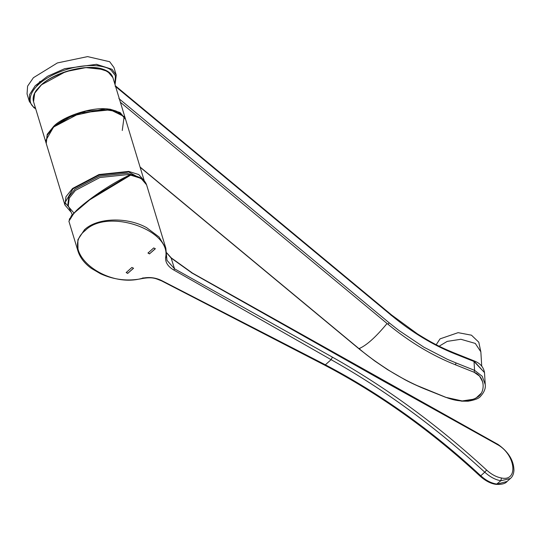 <?xml version="1.0" encoding="UTF-8"?>
<svg xmlns="http://www.w3.org/2000/svg" width="541" height="541" viewBox="0 0 541 541"><rect width="100%" height="100%" fill="white"/><g stroke="black" fill="none" stroke-linecap="round" stroke-linejoin="round"><path stroke-width="0.81" d="M136.278 176.123L127.088 173.282L99.51 176.177L74.983 189.113L68.835 196.775L67.868 204.498L68.274 205.837L69.241 198.114L75.388 190.446L99.916 177.516L127.493 174.621L129.793 175.014M439.143 346.206L447.231 341.378L460.891 339.275L475.282 343.42L480.848 351.826L478.785 342.196L471.468 335.19L458.099 332.661L440.036 338.869L436.202 344.718M126.195 272.421L127.798 273.293L133.532 268.153M127.777 273.435L126.181 272.569L131.916 267.43L133.519 268.302L127.798 273.293M147.991 252.911L149.593 253.776L155.328 248.644M149.58 253.925L147.977 253.053L153.718 247.92L155.314 248.786L149.593 253.776M130.645 175.142L89.711 199.812L73.921 213.222L68.903 221.249L71.453 215.649L78.127 208.887C91.145 197.242 113.319 182.412 129.962 174.939L130.706 174.851C139.45 176.217 144.745 179.538 146.577 184.819L141.079 178.402L130.645 175.142M325.357 364.81L324.586 365.107L161.576 280.874C155.964 278.703 153.231 276.749 142.838 278.446C128.19 281.509 114.077 279.94 100.491 273.732L91.436 268.444C84.606 263.508 80.129 257.759 78.005 251.207L77.89 239.71L84.477 229.742C97.15 217.651 126.966 216.677 146.591 227.639L159.068 236.992L165.844 248.231L166.608 256.698L165.593 257.57C171.937 229.939 107.341 207.751 85.167 230.574C58.827 251.139 105.644 289.307 142.533 278.209C149.363 276.809 155.842 277.648 161.955 280.718L325.357 364.81C380.418 393.74 432.218 430.724 480.76 475.762C432.218 430.724 380.418 393.74 325.357 364.81L331.106 359.664C384.779 389.831 435.999 427.343 484.756 472.185L480.76 475.762C486.021 480.543 491.458 483.329 497.078 484.107L507.1 481.449C505.409 483.62 501.818 484.601 496.327 484.391L500.831 480.746C495.387 479.806 490.031 476.959 484.756 472.185C435.999 427.343 384.779 389.831 331.106 359.664L173.864 270.06L174.533 268.809L171.159 258.071L192.102 273.077L384.11 381.493L497.747 444.756C515.6 454.683 518.663 481.74 501.493 478.001C496.469 477.135 491.519 474.491 486.636 470.082C437.71 425.077 386.301 387.43 332.431 357.155L174.533 268.809L166.973 260.343L166.567 257.191M497.328 444.06L497.747 444.756L497.612 444.141C508.324 451.627 513.774 460.357 513.95 470.318C513.727 473.97 512.537 476.709 510.366 478.528L500.831 480.746L501.493 478.001M84.477 229.742L85.167 230.574C107.321 207.73 171.964 229.945 165.593 257.57C165.33 262.527 168.082 266.686 173.864 270.06L174.533 268.809M142.533 278.209L143 277.824L142.533 278.209M166.743 252.972L171.159 258.071M192.102 273.077L191.609 272.86M497.747 444.756L496.915 444.364M484.756 472.185L486.636 470.082C437.71 425.077 386.301 387.43 332.431 357.155L331.106 359.664M166.608 256.698L165.844 248.231L146.577 184.819M497.7 444.729L497.483 444.147L191.94 272.799M125.586 119.351L120.095 113.022L109.999 109.843L80.305 112.968L53.89 126.892L47.27 135.149L46.228 143.466L64.934 205.025L65.968 196.708L72.589 188.451L99.01 174.527L128.704 171.402L138.753 174.56L144.264 180.836L125.586 119.351M36.315 86.594L40.034 81.36M96.176 64.298L102.188 66.584M109.688 61.728L87.595 56.609L57.38 62.939L33.4 77.721L27.598 86.154L27.05 93.924L29.336 101.451L29.559 94.594L35.226 85.721L47.54 76.274L64.677 68.673L96.481 64.325L111.973 69.262L116.247 75.043L113.962 67.517L109.688 61.728M115.395 85.809L391.704 315.058L417.463 333.912C429.899 341.635 438.697 346.605 454.041 352.867L454.454 353.672L474.024 361.489L473.612 360.685C479.955 362.997 483.58 366.974 484.499 372.593L473.612 360.685L472.875 360.881M118.885 98.57L389.175 322.815L398.764 330.368L423.86 347.166L447.434 359.339L456.002 362.93L455.502 364.817C432.273 355.633 409.801 342.142 388.073 324.343L120.386 102.256M474.572 370.348L456.002 362.93L474.572 370.348L482.227 376.279L485.236 384.516L484.499 372.58L474.024 361.489L474.572 370.348L474.072 372.235L455.502 364.817L456.002 362.93M473.612 360.685L454.041 352.867L454.454 353.672C432.901 345.03 411.944 332.323 391.596 315.552L391.123 315.356M140.065 167.007L358.981 348.634C366.385 345.577 375.745 337.199 387.058 323.498M462.028 400.908L445.987 397.371L427.424 389.953C404.181 380.756 381.703 367.265 359.995 349.479L358.981 348.634M455.502 364.817L474.072 372.235L479.549 376.11L482.619 381.763L483.093 384.076M481.084 393.375L475.688 398.379M474.18 399.123L462.345 400.922M370.47 341.013L372.688 339.024M474.072 372.235C485.108 376.597 485.649 391.623 477.98 396.844C469.581 402.166 458.917 402.335 445.987 397.371L416.868 385.469C409.219 382.102 399.907 377.07 388.945 370.375C365.648 355.173 362.869 351.474 359.995 349.479L359.914 349.006M116.315 111.094L109.776 109.113M130.963 175.128L130.462 174.939M69.241 219.261L76.423 210.463L92.227 197.614L129.867 175L130.543 175.176M480.76 475.762L480.354 475.715M73.88 212.944L65.021 202.645L73.001 188.829L99.159 175.041L128.575 171.943L143.514 180.085M114.881 84.126L115.409 75.72L111.378 70.506C107.26 65.502 82.34 60.971 53.708 74.523C25.603 88.467 27.517 104.149 34.719 107.666L35.523 108.234M33.549 101.728L46.147 143.176L47.216 134.303L53.708 126.303C62.276 116.984 92.268 105.968 109.823 109.255L120.149 112.569L125.492 119.061L112.9 77.613L107.645 71.419L97.319 68.105C79.77 64.819 49.772 75.835 41.204 85.153L34.712 93.153L33.549 101.728C32.507 98.117 33.508 94.208 36.545 90.009L41.224 84.93L65.745 71.615L85.843 67.611L103.892 69.546C108.755 71.351 111.757 74.036 112.9 77.613M115.118 86.175L391.596 315.552M124.214 116.613L109.918 109.566L85.931 111.135L65.589 118.621L53.87 126.553L45.843 140.423M389.175 322.815L388.073 324.343M122.259 130.489L124.085 116.964L116.369 111.405L102.486 109.336L71.642 116.017L53.762 127M445.987 397.371L445.527 397.182M427.424 389.953L426.991 389.784M110.648 73.799L103.892 69.546C88.616 63.297 55.52 71.432 41.251 84.903L36.545 90.009M72.251 214.703L68.274 205.837M481.727 366.122L480.848 351.826M510.366 478.528L507.1 481.449M324.586 365.107C379.518 393.963 431.366 430.981 480.131 476.175C485.717 481.091 491.12 483.83 496.327 484.391M191.994 272.745L171.226 257.868L166.729 252.809M166.973 260.343L166.642 256.968M78.005 251.207L68.903 221.249M64.934 205.025L70.492 211.497M35.706 108.829L33.867 107.618L29.336 101.451M115.057 84.721L116.247 75.043M485.236 384.509C485.798 388.269 484.249 392.184 480.577 396.269C479.137 398.379 474.984 400.022 468.127 401.206L461.608 401.152L445.73 397.337L427.167 389.926C423.833 388.695 412.127 383.643 404.938 379.708L387.491 369.591L374.609 360.888L359.806 349.5L140.133 167.243"/></g></svg>
